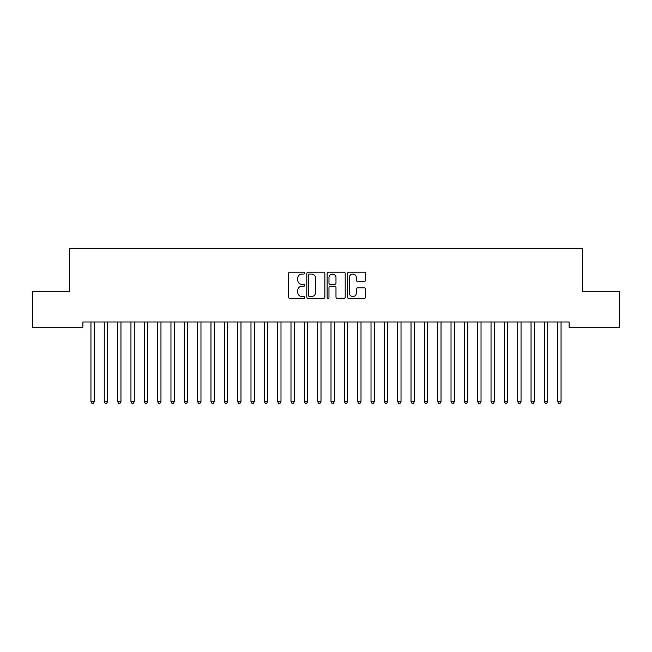 <?xml version="1.0" encoding="UTF-8"?>
<svg xmlns="http://www.w3.org/2000/svg" width="652" height="652" viewBox="0 0 652 652"><rect width="100%" height="100%" fill="white"/><g stroke="black" fill="none" stroke-linecap="round" stroke-linejoin="round"><path stroke-width="0.98" d="M304.663 273.139A0.913 0.913 0 0 0 303.742 272.218L289.838 272.218A1.312 1.312 0 0 0 288.526 273.53L288.526 297.092A1.312 1.312 0 0 0 289.838 298.404L303.742 298.404A0.913 0.913 0 0 0 304.663 297.483A0.913 0.913 0 0 0 303.742 296.57L301.949 296.57A4.189 4.189 0 0 1 297.76 292.381L297.76 290.417A4.189 4.189 0 0 1 301.949 286.228L303.742 286.228A0.913 0.913 0 0 0 304.663 285.307A0.913 0.913 0 0 0 303.742 284.394L301.949 284.394A4.189 4.189 0 0 1 297.76 280.205L297.76 278.241A4.189 4.189 0 0 1 301.949 274.052L303.742 274.052A0.913 0.913 0 0 0 304.663 273.139M364.256 281.452A1.312 1.312 0 0 0 365.568 280.14L365.568 273.53A1.312 1.312 0 0 0 364.256 272.218L348.812 272.218A1.312 1.312 0 0 0 347.5 273.53L347.5 297.092A1.312 1.312 0 0 0 348.812 298.404L364.256 298.404A1.312 1.312 0 0 0 365.568 297.092L365.568 289.105A1.312 1.312 0 0 0 364.256 287.801L357.646 287.801A1.312 1.312 0 0 0 356.334 289.105L356.334 293.066A3.504 3.504 0 0 1 352.838 296.57A3.504 3.504 0 0 1 349.333 293.066L349.333 277.556A3.504 3.504 0 0 1 352.838 274.052A3.504 3.504 0 0 1 356.334 277.556L356.334 280.14A1.312 1.312 0 0 0 357.646 281.452L364.256 281.452M569.123 321.982L82.877 321.982L82.877 327.32L32.6 327.32L32.6 291.314L69.544 291.314L69.544 248.632L582.456 248.632L582.456 291.314L619.4 291.314L619.4 327.32L569.123 327.32L569.123 321.982M324.851 273.53A1.312 1.312 0 0 0 323.547 272.218L308.103 272.218A1.312 1.312 0 0 0 306.79 273.53L306.79 297.092A1.312 1.312 0 0 0 308.103 298.404L323.547 298.404A1.312 1.312 0 0 0 324.851 297.092L324.851 273.53M328.453 272.218L343.897 272.218A1.312 1.312 0 0 1 345.21 273.53L345.21 297.092A1.312 1.312 0 0 1 343.897 298.404L337.288 298.404A1.312 1.312 0 0 1 335.984 297.092L335.984 287.54A1.312 1.312 0 0 0 334.672 286.228L330.287 286.228A1.312 1.312 0 0 0 328.975 287.54L328.975 297.483A0.913 0.913 0 0 1 328.062 298.404A0.913 0.913 0 0 1 327.149 297.483L327.149 273.53A1.312 1.312 0 0 1 328.453 272.218M309.537 274.052A0.913 0.913 0 0 0 308.624 274.973L308.624 295.649A0.913 0.913 0 0 0 309.537 296.57L311.436 296.57A4.189 4.189 0 0 0 315.625 292.381L315.625 278.241A4.189 4.189 0 0 0 311.436 274.052L309.537 274.052M335.984 277.622A3.504 3.504 0 0 0 332.479 274.117A3.504 3.504 0 0 0 328.975 277.622L328.975 283.082A1.312 1.312 0 0 0 330.287 284.394L334.672 284.394A1.312 1.312 0 0 0 335.984 283.082L335.984 277.622M90.775 321.982L90.848 322.178A1.337 1.337 -179.3 0 1 90.946 322.683L90.946 401.632L94.279 401.632L94.279 322.683A1.337 1.337 -179.3 0 1 94.377 322.178L94.459 321.982M94.279 401.632L93.277 403.368L91.948 403.368L90.946 401.632M104.108 321.982L104.19 322.178A1.337 1.337 -179.3 0 1 104.279 322.683L104.279 401.632L107.621 401.632L107.621 322.683A1.337 1.337 -179.3 0 1 107.71 322.178L107.792 321.982M107.621 401.632L106.618 403.368L105.282 403.368L104.279 401.632M117.441 321.982L117.523 322.178A1.337 1.337 -179.3 0 1 117.621 322.683L117.621 401.632L120.954 401.632L120.954 322.683A1.337 1.337 -179.3 0 1 121.052 322.178L121.125 321.982M120.954 401.632L119.952 403.368L118.623 403.368L117.621 401.632M130.783 321.982L130.856 322.178A1.337 1.337 -179.3 0 1 130.954 322.683L130.954 401.632L134.288 401.632L134.288 322.683A1.337 1.337 -179.3 0 1 134.385 322.178L134.467 321.982M134.288 401.632L133.293 403.368L131.957 403.368L130.954 401.632M144.116 321.982L144.198 322.178A1.337 1.337 -179.3 0 1 144.296 322.683L144.296 401.632L147.629 401.632L147.629 322.683A1.337 1.337 -179.3 0 1 147.719 322.178L147.8 321.982M147.629 401.632L146.627 403.368L145.29 403.368L144.296 401.632M157.45 321.982L157.531 322.178A1.337 1.337 -179.3 0 1 157.629 322.683L157.629 401.632L160.962 401.632L160.962 322.683A1.337 1.337 -179.3 0 1 161.06 322.178L161.134 321.982M160.962 401.632L159.96 403.368L158.632 403.368L157.629 401.632M170.791 321.982L170.865 322.178A1.337 1.337 -179.3 0 1 170.963 322.683L170.963 401.632L174.296 401.632L174.296 322.683A1.337 1.337 -179.3 0 1 174.394 322.178L174.475 321.982M174.296 401.632L173.302 403.368L171.965 403.368L170.963 401.632M184.125 321.982L184.206 322.178A1.337 1.337 -179.3 0 1 184.304 322.683L184.304 401.632L187.637 401.632L187.637 322.683A1.337 1.337 -179.3 0 1 187.735 322.178L187.809 321.982M187.637 401.632L186.635 403.368L185.298 403.368L184.304 401.632M197.466 321.982L197.54 322.178A1.337 1.337 -179.3 0 1 197.637 322.683L197.637 401.632L200.971 401.632L200.971 322.683A1.337 1.337 -179.3 0 1 201.069 322.178L201.15 321.982M200.971 401.632L199.968 403.368L198.64 403.368L197.637 401.632M210.8 321.982L210.881 322.178A1.337 1.337 -179.3 0 1 210.971 322.683L210.971 401.632L214.304 401.632L214.304 322.683A1.337 1.337 -179.3 0 1 214.402 322.178L214.484 321.982M214.304 401.632L213.31 403.368L211.973 403.368L210.971 401.632M224.133 321.982L224.215 322.178A1.337 1.337 -179.3 0 1 224.312 322.683L224.312 401.632L227.646 401.632L227.646 322.683A1.337 1.337 -179.3 0 1 227.744 322.178L227.817 321.982M227.646 401.632L226.643 403.368L225.307 403.368L224.312 401.632M237.475 321.982L237.548 322.178A1.337 1.337 -179.3 0 1 237.646 322.683L237.646 401.632L240.979 401.632L240.979 322.683A1.337 1.337 -179.3 0 1 241.077 322.178L241.158 321.982M240.979 401.632L239.977 403.368L238.648 403.368L237.646 401.632M250.808 321.982L250.89 322.178A1.337 1.337 -179.3 0 1 250.979 322.683L250.979 401.632L254.321 401.632L254.321 322.683A1.337 1.337 -179.3 0 1 254.41 322.178L254.492 321.982M254.321 401.632L253.318 403.368L251.982 403.368L250.979 401.632M264.142 321.982L264.223 322.178A1.337 1.337 -179.3 0 1 264.321 322.683L264.321 401.632L267.654 401.632L267.654 322.683A1.337 1.337 -179.3 0 1 267.752 322.178L267.825 321.982M267.654 401.632L266.652 403.368L265.323 403.368L264.321 401.632M277.483 321.982L277.556 322.178A1.337 1.337 -179.3 0 1 277.654 322.683L277.654 401.632L280.988 401.632L280.988 322.683A1.337 1.337 -179.3 0 1 281.085 322.178L281.167 321.982M280.988 401.632L279.993 403.368L278.657 403.368L277.654 401.632M290.816 321.982L290.898 322.178A1.337 1.337 -179.3 0 1 290.996 322.683L290.996 401.632L294.329 401.632L294.329 322.683A1.337 1.337 -179.3 0 1 294.419 322.178L294.5 321.982M294.329 401.632L293.327 403.368L291.99 403.368L290.996 401.632M304.15 321.982L304.231 322.178A1.337 1.337 -179.3 0 1 304.329 322.683L304.329 401.632L307.662 401.632L307.662 322.683A1.337 1.337 -179.3 0 1 307.76 322.178L307.834 321.982M307.662 401.632L306.66 403.368L305.332 403.368L304.329 401.632M317.491 321.982L317.565 322.178A1.337 1.337 -179.3 0 1 317.663 322.683L317.663 401.632L320.996 401.632L320.996 322.683A1.337 1.337 -179.3 0 1 321.094 322.178L321.175 321.982M320.996 401.632L320.002 403.368L318.665 403.368L317.663 401.632M330.825 321.982L330.906 322.178A1.337 1.337 -179.3 0 1 331.004 322.683L331.004 401.632L334.337 401.632L334.337 322.683A1.337 1.337 -179.3 0 1 334.435 322.178L334.509 321.982M334.337 401.632L333.335 403.368L331.998 403.368L331.004 401.632M344.166 321.982L344.24 322.178A1.337 1.337 -179.3 0 1 344.337 322.683L344.337 401.632L347.671 401.632L347.671 322.683A1.337 1.337 -179.3 0 1 347.769 322.178L347.85 321.982M347.671 401.632L346.668 403.368L345.34 403.368L344.337 401.632M357.5 321.982L357.581 322.178A1.337 1.337 -179.3 0 1 357.671 322.683L357.671 401.632L361.004 401.632L361.004 322.683A1.337 1.337 -179.3 0 1 361.102 322.178L361.184 321.982M361.004 401.632L360.01 403.368L358.673 403.368L357.671 401.632M370.833 321.982L370.915 322.178A1.337 1.337 -179.3 0 1 371.012 322.683L371.012 401.632L374.346 401.632L374.346 322.683A1.337 1.337 -179.3 0 1 374.444 322.178L374.517 321.982M374.346 401.632L373.343 403.368L372.007 403.368L371.012 401.632M384.175 321.982L384.248 322.178A1.337 1.337 -179.3 0 1 384.346 322.683L384.346 401.632L387.679 401.632L387.679 322.683A1.337 1.337 -179.3 0 1 387.777 322.178L387.858 321.982M387.679 401.632L386.677 403.368L385.348 403.368L384.346 401.632M397.508 321.982L397.59 322.178A1.337 1.337 -179.3 0 1 397.679 322.683L397.679 401.632L401.021 401.632L401.021 322.683A1.337 1.337 -179.3 0 1 401.11 322.178L401.192 321.982M401.021 401.632L400.018 403.368L398.682 403.368L397.679 401.632M410.841 321.982L410.923 322.178A1.337 1.337 -179.3 0 1 411.021 322.683L411.021 401.632L414.354 401.632L414.354 322.683A1.337 1.337 -179.3 0 1 414.452 322.178L414.525 321.982M414.354 401.632L413.352 403.368L412.023 403.368L411.021 401.632M424.183 321.982L424.256 322.178A1.337 1.337 -179.3 0 1 424.354 322.683L424.354 401.632L427.688 401.632L427.688 322.683A1.337 1.337 -179.3 0 1 427.785 322.178L427.867 321.982M427.688 401.632L426.693 403.368L425.357 403.368L424.354 401.632M437.516 321.982L437.598 322.178A1.337 1.337 -179.3 0 1 437.696 322.683L437.696 401.632L441.029 401.632L441.029 322.683A1.337 1.337 -179.3 0 1 441.119 322.178L441.2 321.982M441.029 401.632L440.027 403.368L438.69 403.368L437.696 401.632M450.85 321.982L450.931 322.178A1.337 1.337 -179.3 0 1 451.029 322.683L451.029 401.632L454.362 401.632L454.362 322.683A1.337 1.337 -179.3 0 1 454.46 322.178L454.534 321.982M454.362 401.632L453.36 403.368L452.032 403.368L451.029 401.632M464.191 321.982L464.265 322.178A1.337 1.337 -179.3 0 1 464.363 322.683L464.363 401.632L467.696 401.632L467.696 322.683A1.337 1.337 -179.3 0 1 467.794 322.178L467.875 321.982M467.696 401.632L466.702 403.368L465.365 403.368L464.363 401.632M477.525 321.982L477.606 322.178A1.337 1.337 -179.3 0 1 477.704 322.683L477.704 401.632L481.037 401.632L481.037 322.683A1.337 1.337 -179.3 0 1 481.135 322.178L481.209 321.982M481.037 401.632L480.035 403.368L478.698 403.368L477.704 401.632M490.866 321.982L490.94 322.178A1.337 1.337 -179.3 0 1 491.037 322.683L491.037 401.632L494.371 401.632L494.371 322.683A1.337 1.337 -179.3 0 1 494.469 322.178L494.55 321.982M494.371 401.632L493.368 403.368L492.04 403.368L491.037 401.632M504.2 321.982L504.281 322.178A1.337 1.337 -179.3 0 1 504.371 322.683L504.371 401.632L507.704 401.632L507.704 322.683A1.337 1.337 -179.3 0 1 507.802 322.178L507.884 321.982M507.704 401.632L506.71 403.368L505.373 403.368L504.371 401.632M517.533 321.982L517.615 322.178A1.337 1.337 -179.3 0 1 517.712 322.683L517.712 401.632L521.046 401.632L521.046 322.683A1.337 1.337 -179.3 0 1 521.144 322.178L521.217 321.982M521.046 401.632L520.043 403.368L518.707 403.368L517.712 401.632M530.875 321.982L530.948 322.178A1.337 1.337 -179.3 0 1 531.046 322.683L531.046 401.632L534.379 401.632L534.379 322.683A1.337 1.337 -179.3 0 1 534.477 322.178L534.558 321.982M534.379 401.632L533.377 403.368L532.048 403.368L531.046 401.632M544.208 321.982L544.29 322.178A1.337 1.337 -179.3 0 1 544.379 322.683L544.379 401.632L547.721 401.632L547.721 322.683A1.337 1.337 -179.3 0 1 547.81 322.178L547.892 321.982M547.721 401.632L546.718 403.368L545.382 403.368L544.379 401.632M557.541 321.982L557.623 322.178A1.337 1.337 -179.3 0 1 557.721 322.683L557.721 401.632L561.054 401.632L561.054 322.683A1.337 1.337 -179.3 0 1 561.152 322.178L561.225 321.982M561.054 401.632L560.052 403.368L558.723 403.368L557.721 401.632"/></g></svg>
